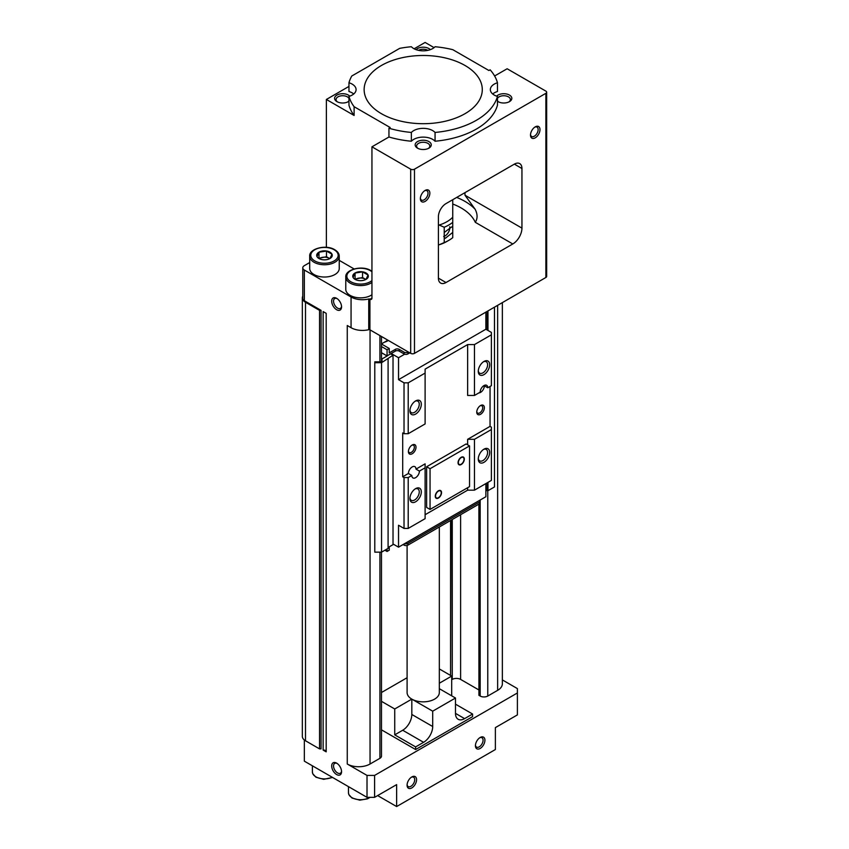 <?xml version="1.0" encoding="UTF-8"?>
<svg xmlns="http://www.w3.org/2000/svg" width="849" height="849" viewBox="0 0 849 849"><rect width="100%" height="100%" fill="white"/><g stroke="black" fill="none" stroke-linecap="round" stroke-linejoin="round"><path stroke-width="1.27" d="M388.948 136.997L388.948 128.231A75.19 43.405 180 0 0 411.362 132.455L411.362 141.231A75.19 43.405 180 0 1 388.948 136.997L371.947 146.813L410.683 169.174L410.683 353.354L369.92 329.815A1.072 0.616 180 0 0 368.742 329.688A16.11 9.307 180 0 1 351.062 327.703L347.262 325.507L347.262 764.015L367.012 775.413L367.012 797.338L304.345 761.16L304.345 739.999M497.461 96.436A75.19 43.405 180 0 1 435.059 132.455L435.059 141.231A75.19 43.405 180 0 0 497.461 105.202L497.461 96.436A13.425 7.747 180 0 1 490.34 89.591A13.425 7.747 180 0 1 497.461 82.746A75.19 43.405 180 0 0 490.138 69.809L488.907 70.509L452.846 49.698A75.19 43.405 180 0 0 435.059 46.727A13.425 7.747 180 0 1 423.216 50.834A13.425 7.747 180 0 1 411.362 46.727A75.19 43.405 180 0 0 399.688 48.361L351.794 76.007A75.19 43.405 180 0 0 348.96 82.746L348.96 91.512A13.425 7.747 180 0 1 353.725 93.974M348.96 96.436L348.96 105.202A75.19 43.405 180 0 0 354.107 115.464L354.107 106.698A75.19 43.405 180 0 1 348.96 96.436A13.425 7.747 180 0 0 356.081 89.591A13.425 7.747 180 0 0 348.96 82.746M497.461 82.746L497.461 91.512A13.425 7.747 180 0 0 492.696 93.974M411.362 132.455A13.425 7.747 180 0 1 423.216 128.348A13.425 7.747 180 0 1 435.059 132.455M388.948 128.231L390.169 127.52L354.107 106.698M464.987 65.469A59.08 34.109 180 0 1 482.285 89.591A59.08 34.109 180 0 1 423.216 123.699A59.08 34.109 180 0 1 364.136 89.591A59.08 34.109 180 0 1 400.601 58.082A59.08 34.109 180 0 1 464.987 65.469M366.057 272.996A7.79 4.5 180 0 1 366.057 279.353A7.79 4.5 180 0 1 355.041 279.353A7.79 4.5 180 0 1 353.025 277.336A7.79 4.5 180 0 1 356.654 272.285A7.79 4.5 180 0 1 366.057 272.996M366.036 279.363L368.042 275.044L362.555 271.882L355.073 273.038L353.067 277.358M329.985 252.164A7.79 4.5 180 0 1 329.985 258.521A7.79 4.5 180 0 1 318.969 258.521A7.79 4.5 180 0 1 316.953 256.504A7.79 4.5 180 0 1 320.582 251.453A7.79 4.5 180 0 1 329.985 252.164M329.953 258.542L331.959 254.212L326.483 251.049L318.991 252.206L316.985 256.536M452.75 232.403L452.75 237.656A36.252 20.928 180 0 1 448.845 240.331A36.252 20.928 180 0 1 444.229 242.581L444.229 237.317L445.269 238.325L452.75 232.403L452.75 227.574L451.965 226.725L444.229 232.488L444.229 237.317M452.75 199.706L452.75 227.574M452.75 222.311A36.252 20.928 180 0 1 444.229 227.235L444.229 232.488M452.75 217.195A33.567 19.378 180 0 1 439.156 225.038L438.402 225.038M444.229 227.235L439.156 225.038M448.845 240.331L446.945 241.424A33.567 19.378 180 0 1 439.156 244.777L444.229 242.581M438.402 244.777L439.156 244.777M456.688 197.424A59.08 34.109 180 0 1 464.987 201.404A59.08 34.109 180 0 1 475.153 209.278L464.987 195.228L464.987 192.638M475.153 209.278C477.669 214.245 477.711 218.586 475.27 222.3A53.71 31.01 180 0 0 452.75 204.015M336.628 309.715A6.983 4.033 -120 0 0 341.563 306.871A6.983 4.033 -120 0 0 336.628 298.317A6.983 4.033 -120 0 0 331.694 301.172A6.983 4.033 -120 0 0 336.628 309.715M336.628 774.543A6.983 4.033 -120 0 0 341.563 771.688A6.983 4.033 -120 0 0 336.628 763.134A6.983 4.033 -120 0 0 331.694 765.989A6.983 4.033 -120 0 0 336.628 774.543M323.14 750.091L323.14 311.583L326.186 313.334L326.186 751.843L323.14 750.091A2.685 1.549 180 0 1 326.186 751.407M309.705 262.553L304.345 265.652A5.37 3.099 0 0 0 302.775 267.838A5.37 3.099 0 0 0 304.345 270.035L351.062 297.001A16.11 9.307 0 0 0 368.742 298.986L368.742 329.688M321.06 310.373L319.542 310.373L305.491 302.265A10.74 6.198 180 0 1 302.34 297.882L302.34 736.391A10.74 6.198 180 0 0 305.491 740.774L319.542 748.882L321.06 748.882L321.06 310.373L304.345 300.726A5.37 3.099 180 0 1 302.775 298.54L302.775 267.838M434.083 47.629L425.105 42.45L414.132 48.786M348.96 86.418L326.377 99.46L326.377 247.314M371.947 146.813L371.947 298.095A2.685 1.549 -120 0 1 371.384 299.326A2.685 1.549 -120 0 1 370.047 299.198L369.92 299.124A1.072 0.616 0 0 0 368.742 298.986M502.364 679.911L517.391 688.592L517.391 692.975L374.6 775.413L367.012 775.413M517.391 692.975L517.391 714.9L495.37 727.614L495.37 749.54L396.632 806.55L396.632 784.625L374.6 797.338L367.012 797.338M374.6 797.338L374.6 775.413M416.562 779.69A6.718 3.874 -60 0 1 411.818 787.914A6.718 3.874 -60 0 1 407.074 785.176A6.718 3.874 -60 0 1 411.818 776.952A6.718 3.874 -60 0 1 416.562 779.69M484.917 740.222A6.718 3.874 -60 0 1 480.173 748.447A6.718 3.874 -60 0 1 475.429 745.709A6.718 3.874 -60 0 1 480.173 737.484A6.718 3.874 -60 0 1 484.917 740.222M396.632 806.55L377.635 795.587M439.326 526.996L439.326 692.54A16.11 9.307 180 0 1 429.382 701.136A16.11 9.307 180 0 1 411.818 699.12A16.11 9.307 180 0 1 407.096 692.54L407.096 545.451M439.326 668.948L451.689 676.091L439.326 683.233M381.488 692.508L407.096 677.725M455.488 704.161L472.575 714.03L464.605 718.625L455.488 713.372L455.488 698.016L432.703 711.175L411.818 699.12L394.732 708.979L381.488 701.338M472.575 714.03L472.575 716.652L415.617 749.54L415.617 746.908L423.587 742.313A12.894 7.439 120 0 0 432.703 726.521L411.818 714.465L411.818 699.12M455.488 713.372A12.894 7.439 120 0 0 458.163 719.273A12.894 7.439 120 0 0 464.605 718.625M432.703 711.175L432.703 726.521M415.617 746.908L394.732 734.852L394.732 708.979M415.617 749.54L381.488 729.843M451.689 676.091L451.689 695.83M439.326 688.688L455.488 698.016M319.542 748.882L319.542 310.373M302.34 297.882A10.74 6.198 180 0 1 302.775 296.131M502.364 302.615L502.364 683.774A16.11 9.307 180 0 1 497.641 690.343L487.772 696.042A5.37 3.099 180 0 1 480.173 696.042L478.921 695.32L478.921 504.136M478.921 695.32L478.889 504.157M478.889 689.95L460.614 679.402L460.614 514.706M451.806 519.79L452.262 679.402A5.911 3.407 180 0 1 460.614 679.402M381.488 552.147L381.488 756.119A5.37 3.099 180 0 1 379.917 758.316L370.047 764.015A16.11 9.307 180 0 1 347.262 764.015M494.617 75.986L507.14 68.758L545.875 91.119A2.685 1.549 180 0 1 546.66 92.223L546.66 276.392A2.685 1.549 180 0 1 545.875 277.485L414.482 353.354A2.685 1.549 180 0 1 410.683 353.354M546.66 92.223A2.685 1.549 180 0 1 545.875 93.316L545.875 277.485M410.683 169.174A2.685 1.549 180 0 0 414.482 169.174L545.875 93.316M429.859 193.19A6.718 3.874 -60 0 1 425.105 201.404A6.718 3.874 -60 0 1 420.361 198.666A6.718 3.874 -60 0 1 425.105 190.441A6.718 3.874 -60 0 1 429.859 193.19M539.985 129.6A6.718 3.874 -60 0 1 535.241 137.825A6.718 3.874 -60 0 1 530.498 135.087A6.718 3.874 -60 0 1 535.241 126.862A6.718 3.874 -60 0 1 539.985 129.6M446.001 282.537L512.796 243.971A12.947 7.471 120 0 0 521.944 228.116L521.944 168.516A10.74 6.198 120 0 0 519.726 163.602A10.74 6.198 120 0 0 514.356 164.133L446.001 203.601A10.74 6.198 120 0 0 438.402 216.76L438.402 278.143A10.74 6.198 120 0 0 440.631 283.067A10.74 6.198 120 0 0 446.001 282.537L438.402 278.143M387.897 340.194L381.488 343.887M394.732 734.852L402.702 730.246A12.894 7.439 120 0 0 411.818 714.465M326.377 99.46L354.107 115.464M339.239 260.367L354.118 268.953M371.947 294.752A14.773 8.522 180 0 1 355.561 297.352A14.773 8.522 180 0 1 345.787 289.329L345.787 277.05A14.773 8.522 180 0 0 355.561 285.073A14.773 8.522 180 0 0 371.947 282.473M339.239 256.218L339.239 268.496A14.773 8.522 180 0 1 324.477 277.029A14.773 8.522 180 0 1 309.705 268.496L309.705 256.218A14.773 8.522 180 0 0 324.477 264.75A14.773 8.522 180 0 0 339.239 256.218C339.207 253.671 337.69 251.506 334.697 249.702C326.037 244.172 308.845 248.704 309.705 256.218M449.715 226.757A6.718 3.874 -60 0 1 449.79 227.723A6.718 3.874 -60 0 1 443.666 236.5M318.789 258.319L326.483 256.727L329.783 258.627M319.213 258.637A6.718 3.874 180 0 1 322.737 257.3A6.718 3.874 180 0 1 329.221 258.308A6.718 3.874 180 0 1 329.752 258.648M318.991 257.884L318.991 252.206M326.483 256.727L326.483 251.049M331.959 256.578L331.959 254.212M354.871 279.141L362.555 277.549L365.866 279.459M355.296 279.459A6.718 3.874 180 0 1 358.809 278.132A6.718 3.874 180 0 1 365.303 279.13A6.718 3.874 180 0 1 365.834 279.48M355.073 278.705L355.073 273.038M362.555 277.549L362.555 271.882M368.042 277.411L368.042 275.044M337.117 763.442A5.678 3.279 -120 0 0 334.718 763.389A5.678 3.279 -120 0 0 333.848 767.942A5.678 3.279 -120 0 0 337.552 772.94A5.678 3.279 -120 0 0 340.385 773.216A5.678 3.279 -120 0 0 341.542 771.115M479.685 737.792A5.402 3.12 -60 0 1 481.956 737.749A5.402 3.12 -60 0 1 483.07 740.222A5.402 3.12 -60 0 1 480.714 745.666A5.402 3.12 -60 0 1 476.544 747.109A5.402 3.12 -60 0 1 475.451 745.135M411.33 777.26A5.402 3.12 -60 0 1 413.601 777.217A5.402 3.12 -60 0 1 414.715 779.69A5.402 3.12 -60 0 1 412.359 785.134A5.402 3.12 -60 0 1 408.189 786.577A5.402 3.12 -60 0 1 407.096 784.593M337.117 298.625A5.678 3.279 -120 0 0 334.718 298.572A5.678 3.279 -120 0 0 333.848 303.114A5.678 3.279 -120 0 0 337.552 308.123A5.678 3.279 -120 0 0 340.385 308.399A5.678 3.279 -120 0 0 341.542 306.298M534.753 127.17A5.402 3.12 -60 0 1 537.014 127.127A5.402 3.12 -60 0 1 538.139 129.6A5.402 3.12 -60 0 1 535.783 135.044A5.402 3.12 -60 0 1 531.612 136.487A5.402 3.12 -60 0 1 530.519 134.503M424.627 190.76A5.402 3.12 -60 0 1 426.888 190.707A5.402 3.12 -60 0 1 428.013 193.19A5.402 3.12 -60 0 1 425.646 198.624A5.402 3.12 -60 0 1 421.486 200.077A5.402 3.12 -60 0 1 420.393 198.093M428.904 141.581A8.055 4.648 180 0 1 428.904 148.161A8.055 4.648 180 0 1 417.517 148.161A8.055 4.648 180 0 1 417.517 141.581A8.055 4.648 180 0 1 428.904 141.581M411.362 141.231A13.425 7.747 180 0 1 423.216 137.113A13.425 7.747 180 0 1 435.059 141.231M496.665 96.17A8.055 4.648 180 0 1 509.464 95.067A8.055 4.648 180 0 1 509.464 101.647A8.055 4.648 180 0 1 498.076 101.647A8.055 4.648 180 0 1 497.461 101.254M416.106 49.656A8.055 4.648 180 0 1 428.904 48.563A8.055 4.648 180 0 1 430.316 49.656M348.96 101.254A8.055 4.648 180 0 1 348.345 101.647A8.055 4.648 180 0 1 336.957 101.647A8.055 4.648 180 0 1 336.957 95.067A8.055 4.648 180 0 1 348.345 95.067A8.055 4.648 180 0 1 349.756 96.17M497.461 98.42A6.601 3.81 180 0 1 508.434 96.85A6.601 3.81 180 0 1 510.376 99.545A6.601 3.81 180 0 1 508.901 101.944M498.639 101.944A6.601 3.81 180 0 1 497.461 100.67M427.885 50.335A6.601 3.81 180 0 1 427.885 50.346A6.601 3.81 180 0 0 418.536 50.346M337.52 101.944A6.601 3.81 180 0 1 336.045 99.545A6.601 3.81 180 0 1 340.131 96.022A6.601 3.81 180 0 1 347.326 96.85A6.601 3.81 180 0 1 348.96 98.42M348.96 100.67A6.601 3.81 180 0 1 347.782 101.944M418.079 148.458A6.601 3.81 180 0 1 416.604 146.06A6.601 3.81 180 0 1 420.679 142.536A6.601 3.81 180 0 1 427.885 143.364A6.601 3.81 180 0 1 429.817 146.06A6.601 3.81 180 0 1 428.342 148.458M398.531 379.662L485.872 329.232L491.38 332.415L491.38 385.69L487.772 387.77A5.37 3.099 -60 0 0 486.657 385.319A5.37 3.099 -60 0 0 482.519 386.751A5.37 3.099 -60 0 0 480.173 392.164L474.474 395.454L467.64 395.454L467.64 344.577L425.105 369.135L425.105 373.082L408.21 382.846L404.028 382.846L398.531 379.662L398.531 357.737L391.315 353.566L390.742 353.895L393.023 355.211L381.551 362.714L374.78 362.714L374.78 361.844L380.776 361.844L382.008 361.133L382.008 358.947L387.133 355.986L381.488 352.728L387.059 355.89L395.379 351.093A2.685 1.549 180 0 1 399.168 351.093L404.113 353.948A2.685 1.549 180 0 0 404.665 354.192L398.531 357.737M487.772 387.77L484.354 385.807A5.37 3.099 -60 0 1 478.9 392.896M419.417 471.089A5.37 3.099 -60 0 1 417.071 476.491A5.37 3.099 -60 0 1 412.932 477.934A5.37 3.099 -60 0 1 411.818 475.472L408.401 473.498A5.37 3.099 -60 0 1 410.746 468.096A5.37 3.099 -60 0 1 414.885 466.663A5.37 3.099 -60 0 1 415.999 469.115L425.105 463.851L425.105 467.799L419.417 471.089L415.999 469.115M411.818 475.472L408.21 477.562L404.028 477.562L402.702 476.788L408.401 473.498M409.802 352.844L407.902 353.948A2.685 1.549 180 0 1 404.665 354.192M408.284 351.974L407.902 352.186A2.685 1.549 180 0 1 404.113 352.186L399.168 349.342L399.168 351.093M435.272 496.23A4.436 2.558 120 0 0 436.184 498.257A4.436 2.558 120 0 0 440.62 495.699A4.436 2.558 120 0 0 440.62 490.584A4.436 2.558 120 0 0 437.203 491.773A4.436 2.558 120 0 0 435.272 496.23M469.539 486.615L469.539 445.916L430.05 468.722L430.05 509.421L469.539 486.615M458.057 462.726A4.436 2.558 120 0 0 458.969 464.753A4.436 2.558 120 0 0 463.405 462.196A4.436 2.558 120 0 0 463.405 457.08A4.436 2.558 120 0 0 459.988 458.269A4.436 2.558 120 0 0 458.057 462.726M425.105 373.082L425.105 423.948L408.21 433.712L404.028 433.712L402.702 432.937L402.702 476.788M467.64 444.823L467.64 439.304L490.053 426.368L491.38 427.132L491.38 480.407L474.474 490.17L467.64 490.17L425.105 514.727M467.64 490.17L467.64 487.708M490.053 426.368L490.053 386.454M415.999 447.19A5.37 3.099 -60 0 1 412.2 453.769A5.37 3.099 -60 0 1 408.401 451.572A5.37 3.099 -60 0 1 412.2 445.003A5.37 3.099 -60 0 1 415.999 447.19M484.354 407.732A5.37 3.099 -60 0 1 480.555 414.301A5.37 3.099 -60 0 1 476.756 412.115A5.37 3.099 -60 0 1 480.555 405.535A5.37 3.099 -60 0 1 484.354 407.732M469.539 445.916L466.122 443.953L426.633 466.748L426.633 507.447L430.05 509.421M408.21 433.712L408.21 382.846M404.028 433.712L404.028 382.846M491.38 334.824L474.474 344.577L467.64 344.577M474.474 395.454L474.474 344.577M489.671 364.752A8.055 4.648 -60 0 1 483.972 374.621A8.055 4.648 -60 0 1 478.274 371.331A8.055 4.648 -60 0 1 483.972 361.462A8.055 4.648 -60 0 1 489.671 364.752M421.316 404.22A8.055 4.648 -60 0 1 415.617 414.089A8.055 4.648 -60 0 1 409.918 410.799A8.055 4.648 -60 0 1 415.617 400.93A8.055 4.648 -60 0 1 421.316 404.22M485.872 483.59L485.872 496.739L398.531 547.17L398.531 525.244L404.028 528.428L404.028 477.562M479.727 500.294A2.685 1.549 180 0 1 480.088 501.059L480.088 502.82A2.685 1.549 180 0 1 479.303 503.913L407.902 545.132A2.685 1.549 180 0 1 404.113 545.132L403.084 544.538M494.489 307.158L494.489 486.944L487.963 490.711L487.199 490.276L485.872 491.04M398.531 547.17L393.023 543.997M393.023 355.211L393.023 544.655L388.089 547.499M388.089 358.947L388.089 548.38L381.551 552.147L374.78 552.147L374.78 362.714M381.551 552.147L381.551 362.714M487.963 490.711L487.963 482.381M487.963 330.441L487.963 310.925M487.199 490.276L487.199 482.826M487.199 330.006L487.199 311.36M485.872 329.232L485.872 312.135M391.315 354.224L391.315 353.566M480.088 501.059A2.685 1.549 180 0 1 479.303 502.162L407.902 543.381A2.685 1.549 180 0 1 404.665 543.625M389.256 546.82L389.256 550.194L387.059 551.468L387.059 548.974M387.059 551.468L384.894 550.216M388.322 340.438A12.088 6.972 180 0 1 384.417 342.2M381.488 343.994L389.256 348.483L389.256 352.866L395.379 349.342A2.685 1.549 180 0 1 399.168 349.342M389.256 348.483L387.059 349.756L387.059 355.89M387.059 349.756L381.488 346.541M425.105 467.799L425.105 518.665L408.21 528.428L408.21 477.562M408.21 528.428L404.028 528.428M489.671 452.453A8.055 4.648 -60 0 1 483.972 462.323A8.055 4.648 -60 0 1 478.274 459.033A8.055 4.648 -60 0 1 483.972 449.163A8.055 4.648 -60 0 1 489.671 452.453M491.38 429.541L474.474 439.304L467.64 439.304M474.474 490.17L474.474 439.304M421.316 491.921A8.055 4.648 -60 0 1 415.617 501.791A8.055 4.648 -60 0 1 409.918 498.501A8.055 4.648 -60 0 1 415.617 488.631A8.055 4.648 -60 0 1 421.316 491.921M430.05 468.722L426.633 466.748M483.431 449.503A6.601 3.81 -60 0 1 486.244 449.429A6.601 3.81 -60 0 1 487.613 452.453A6.601 3.81 -60 0 1 484.737 459.097A6.601 3.81 -60 0 1 479.643 460.869A6.601 3.81 -60 0 1 478.305 458.396M415.076 488.971A6.601 3.81 -60 0 1 417.888 488.897A6.601 3.81 -60 0 1 419.257 491.921A6.601 3.81 -60 0 1 416.371 498.565A6.601 3.81 -60 0 1 411.287 500.337A6.601 3.81 -60 0 1 409.95 497.864M415.076 401.269A6.601 3.81 -60 0 1 417.888 401.195A6.601 3.81 -60 0 1 419.257 404.22A6.601 3.81 -60 0 1 416.371 410.863A6.601 3.81 -60 0 1 411.287 412.635A6.601 3.81 -60 0 1 409.95 410.163M483.431 361.801A6.601 3.81 -60 0 1 486.244 361.727A6.601 3.81 -60 0 1 487.613 364.752A6.601 3.81 -60 0 1 484.737 371.395A6.601 3.81 -60 0 1 479.643 373.167A6.601 3.81 -60 0 1 478.305 370.695M480.12 405.811A4.203 2.43 -60 0 1 481.839 405.801A4.203 2.43 -60 0 1 482.71 407.732A4.203 2.43 -60 0 1 480.874 411.967A4.203 2.43 -60 0 1 477.626 413.092A4.203 2.43 -60 0 1 476.777 411.595M411.765 445.279A4.203 2.43 -60 0 1 413.484 445.269A4.203 2.43 -60 0 1 414.354 447.19A4.203 2.43 -60 0 1 412.518 451.424A4.203 2.43 -60 0 1 409.271 452.559A4.203 2.43 -60 0 1 408.422 451.063M435.76 497.896A4.436 2.558 120 0 0 436.365 497.896A4.033 2.324 120 0 0 440.419 495.583A4.033 2.324 120 0 0 440.419 490.934A4.033 2.324 120 0 0 437.309 492.006A4.033 2.324 120 0 0 435.558 496.06A4.033 2.324 120 0 0 436.386 497.907L435.463 497.376M458.545 464.392A4.436 2.558 120 0 0 459.15 464.392A4.033 2.324 120 0 0 463.204 462.079A4.033 2.324 120 0 0 463.204 457.431A4.033 2.324 120 0 0 460.094 458.513A4.033 2.324 120 0 0 458.343 462.567A4.033 2.324 120 0 0 459.171 464.403L458.248 463.872M450.554 675.433L450.554 520.511M304.345 270.035L304.345 300.726M351.062 297.001L351.062 327.703M369.92 299.124L369.92 329.815M305.491 740.774L305.491 302.265M497.641 690.343L497.641 305.332M487.772 696.042L487.772 490.605M480.173 696.042L480.173 500.029M452.262 679.402L452.262 519.524M379.917 758.316L379.917 552.147M379.917 361.844L379.917 335.588M370.047 764.015L370.047 329.89M414.482 169.174L414.482 353.354M423.587 742.313L402.702 730.246M332.224 777.26A12.088 6.972 180 0 1 319.362 778.225A12.088 6.972 180 0 1 312.39 771.911L312.39 765.809M369.633 797.338A12.088 6.972 180 0 1 356.293 799.27A12.088 6.972 180 0 1 348.472 792.733L348.472 786.641M370.047 299.198L371.947 298.095M512.796 243.971L475.27 222.3M521.944 228.116L464.987 195.228M521.944 168.516L514.356 164.133M334.156 249.755A13.69 7.906 180 0 1 328.022 262.978A13.69 7.906 180 0 1 311.243 253.299A13.69 7.906 180 0 1 334.156 249.755M371.947 280.563A13.69 7.906 180 0 1 352.218 282.452A13.69 7.906 180 0 1 350.255 270.958A13.69 7.906 180 0 1 370.238 270.587A13.69 7.906 180 0 1 371.947 271.786M407.902 352.186L407.902 353.948M479.303 503.913L479.303 502.162M407.902 545.132L407.902 543.381M404.113 545.132L404.113 543.954M404.113 352.186L404.113 353.948M395.379 349.342L395.379 351.093M381.488 361.43L381.488 336.501M332.575 777.461L323.702 779.329L315.934 777.206L312.75 773.726L312.39 771.911M370.09 797.338L367.437 798.867L359.785 800.151L352.006 798.028L348.822 794.558L348.472 792.733M371.947 271.287L370.769 270.534C362.109 265.005 344.917 269.526 345.787 277.05M439.495 490.404L440.419 490.934M462.281 456.9L463.204 457.431"/></g></svg>
